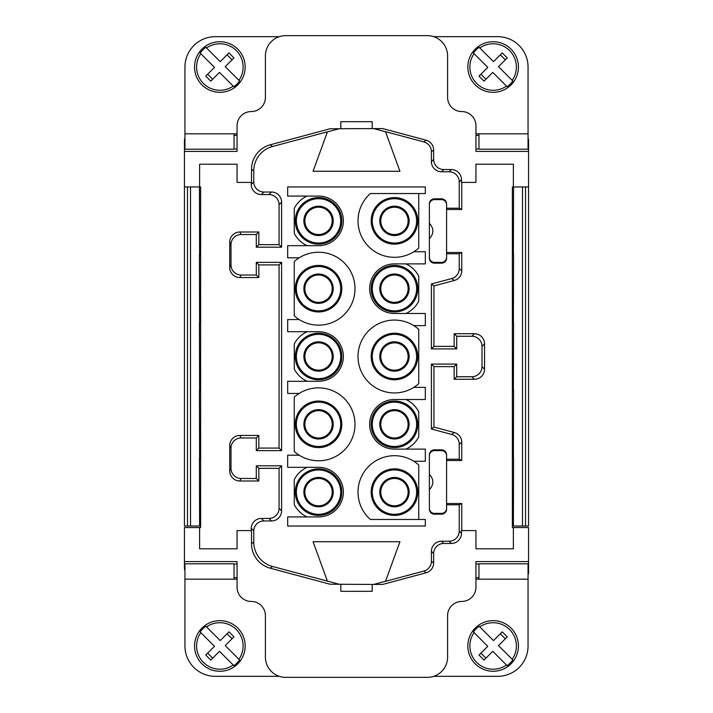 <?xml version="1.0" encoding="UTF-8"?>
<svg xmlns="http://www.w3.org/2000/svg" width="713" height="713" viewBox="0 0 713 713"><rect width="100%" height="100%" fill="white"/><g stroke="black" fill="none" stroke-linecap="round" stroke-linejoin="round"><path stroke-width="1.07" d="M449.11 541.22L441.516 541.22A10.125 10.125 45 0 0 431.401 551.336L431.401 561.283A10.125 10.125 37.5 0 1 423.896 571.06L385.51 581.345L399.931 541.72L313.06 541.72L327.392 581.095L339.21 584.268L330.057 584.223L270.272 568.208A25.311 25.303 142.5 0 1 251.52 543.769L251.52 530.588L237.064 530.588L237.064 548.805L199.613 548.805L199.613 527.549L184.435 527.549L184.435 561.603L237.064 561.603L237.064 587.271A14.171 14.171 0 0 0 251.234 601.442A14.171 14.171 0 0 1 265.405 615.613L265.405 657.11A20.24 20.24 0 0 0 285.646 677.35L427.345 677.35A20.24 20.24 0 0 0 447.595 657.11L447.595 615.613A14.171 14.171 0 0 1 461.766 601.442A14.171 14.171 0 0 0 475.936 587.271L475.936 561.603L528.565 561.603L528.565 527.549L513.378 527.549L513.378 548.805L475.936 548.805L475.936 530.588L461.471 530.588L461.471 533.342A10.125 10.125 -135 0 1 451.356 543.458L449.11 541.22A10.125 10.125 45 0 0 459.234 531.096L459.234 504.777L461.766 503.512L461.766 530.588M263.881 520.962L271.475 520.962A10.125 10.125 -135 0 0 281.599 510.847L281.599 465.812L279.068 468.343L279.068 508.307A10.125 10.125 -135 0 1 268.944 518.431L261.35 518.431L263.881 520.962A10.125 10.125 -135 0 0 253.766 530.739L251.234 528.217A10.125 10.125 -135 0 1 261.35 518.431M471.881 376.74L474.421 379.28L454.163 379.28L456.703 376.74L471.881 376.74A10.125 10.125 45 0 0 482.006 366.625L482.006 346.375A10.125 10.125 -45 0 0 471.881 336.26L456.703 336.26L456.703 348.907L454.163 346.375L454.163 333.72L474.421 333.72L471.881 336.26M474.421 379.28A10.125 10.125 -135 0 0 484.537 369.156L484.537 343.844A10.125 10.125 135 0 0 474.421 333.72M190.514 186.949L190.514 526.016L184.435 526.016L184.435 151.397L237.064 151.397L237.064 125.729A14.171 14.171 0 0 1 251.234 111.558A14.171 14.171 0 0 0 265.405 97.387L265.405 55.89A20.24 20.24 0 0 1 285.646 35.65L427.345 35.65A20.24 20.24 0 0 1 447.595 55.89L447.595 97.387A14.171 14.171 0 0 0 461.766 111.558A14.171 14.171 0 0 1 475.936 125.729L475.936 151.397L528.565 151.397L528.565 186.949L513.378 186.949L513.378 164.195L475.936 164.195L475.936 182.412L461.471 182.412L461.471 179.658A10.125 10.125 135 0 0 451.356 169.542L449.11 171.78L441.516 171.78A10.125 10.125 -45 0 1 431.401 161.664L431.401 151.717A10.125 10.125 -37.5 0 0 423.896 141.94L385.51 131.655L399.931 171.28L313.06 171.28L327.436 131.798L272.518 146.513A25.311 25.303 37.5 0 0 253.766 170.951L253.766 181.904A10.125 10.125 -45 0 0 263.89 192.029L271.484 192.029L268.944 194.56A10.125 10.125 -45 0 1 279.068 204.684L279.068 244.657L281.599 247.188L256.297 247.188L258.828 244.657L279.068 244.657M199.613 527.549L200.629 527.549L200.629 186.949L199.613 186.949L199.613 164.195L237.064 164.195L237.064 182.412L251.52 182.412L251.52 169.231L253.766 170.951M184.435 186.949L199.613 186.949M371.179 356.5A23.279 23.279 0 0 0 394.449 379.779A23.279 23.279 0 0 0 417.738 356.518A23.279 23.279 0 0 0 394.458 333.221A23.279 23.279 0 0 0 371.179 356.5M431.401 561.283L433.638 563.003A10.125 10.125 -142.5 0 1 426.142 572.78L382.578 584.455L373.71 584.419L385.546 581.247M373.71 584.419L339.21 584.268M433.638 563.003L433.638 553.582A10.125 10.125 -135 0 1 443.762 543.458L451.356 543.458M184.943 138.215A5.062 5.062 90 0 0 184.435 140.425L184.435 149.008L184.943 149.008M299.184 455.188A36.434 36.434 0 0 0 346.17 400.554A36.434 36.434 0 0 0 294.255 397.159L294.255 451.472A36.434 36.434 0 0 0 299.184 455.188L287.669 455.188L287.669 467.327L318.542 467.327A24.795 24.795 0 0 1 343.345 492.13A24.795 24.795 0 0 1 318.542 516.925L287.669 516.925L287.669 526.034L425.322 526.034L425.322 519.456L370.35 519.456A36.434 36.434 0 0 1 365.261 470.33A36.434 36.434 0 0 1 413.807 461.258L425.322 461.258L425.322 449.11L394.458 449.11A24.795 24.795 0 0 1 369.655 424.315A24.795 24.795 0 0 1 394.458 399.512L425.322 399.512L425.322 387.373L413.807 387.373A36.434 36.434 0 0 0 418.745 383.656L418.745 329.344A36.434 36.434 0 0 0 366.83 332.739A36.434 36.434 0 0 0 413.807 387.373M340.716 288.694A22.174 22.174 0 0 0 318.542 266.519A22.174 22.174 0 0 0 296.376 288.685A22.174 22.174 0 0 0 318.542 310.859A22.174 22.174 0 0 0 340.716 288.694M295.262 288.685A23.279 23.279 0 0 0 318.542 311.964A23.279 23.279 0 0 0 341.821 288.685A23.279 23.279 0 0 0 318.542 265.405A23.279 23.279 0 0 0 295.262 288.685M446.579 503.984L446.579 454.894A5.062 5.062 -90 0 0 441.516 449.832L434.431 449.832A5.062 5.062 -90 0 0 429.378 454.894L429.378 509.118A5.062 5.062 -90 0 0 434.431 514.18L441.516 514.18A5.062 5.062 -90 0 0 446.579 509.118L446.579 503.984M461.766 182.412L461.766 209.488L459.234 208.223L459.234 181.904A10.125 10.125 -45 0 0 449.11 171.78M234.033 133.83L234.033 149.204L184.943 149.204L184.943 133.83L237.064 133.83M184.435 151.397L184.435 149.008M234.033 149.008L237.064 149.008M475.936 135.363L478.967 135.363M299.184 393.442L287.669 393.442L287.669 381.295L318.542 381.295A24.795 24.795 0 0 0 343.345 356.5A24.795 24.795 0 0 0 318.542 331.705L287.669 331.705L287.669 319.558L299.184 319.558A36.434 36.434 0 0 0 346.17 264.924A36.434 36.434 0 0 0 299.184 257.812L287.669 257.812L287.669 245.673L318.542 245.673A24.795 24.795 0 0 0 343.345 220.87A24.795 24.795 0 0 0 318.542 196.075L287.669 196.075L287.669 186.966L425.322 186.966L425.322 193.544L370.35 193.544A36.434 36.434 0 0 0 365.261 242.67A36.434 36.434 0 0 0 413.807 251.742L425.322 251.742L425.322 263.89L394.458 263.89A24.795 24.795 0 0 0 369.655 288.685A24.795 24.795 0 0 0 394.458 313.488L425.322 313.488L425.322 325.627L413.807 325.627M338.007 481.507A22.174 22.174 0 0 0 296.376 492.13A22.174 22.174 0 0 0 318.542 514.296A22.174 22.174 0 0 0 338.007 481.507M341.821 492.13A23.279 23.279 0 0 0 318.542 468.851A23.279 23.279 0 0 0 295.262 492.13A23.279 23.279 0 0 0 318.542 515.41A23.279 23.279 0 0 0 341.821 492.13M429.378 508.324A5.062 5.062 90 0 0 434.431 513.387L434.431 514.18M237.064 577.637L234.033 577.637M327.392 581.095L272.518 566.487A25.311 25.303 -37.5 0 1 253.766 542.049L253.766 530.739M384.325 481.507A14.679 14.679 0 0 1 409.128 492.13A14.679 14.679 0 0 1 394.458 506.8A14.679 14.679 0 0 1 384.325 481.507M372.284 492.13A22.174 22.174 0 0 0 394.458 514.296A22.174 22.174 0 0 0 416.624 492.13A22.174 22.174 0 0 0 374.993 481.507A22.174 22.174 0 0 0 372.284 492.13M307.062 467.327A27.326 27.326 0 0 0 294.255 479.608L294.255 504.644A27.326 27.326 0 0 0 307.062 516.925M307.062 196.075A27.326 27.326 0 0 0 294.255 208.356L294.255 233.392A27.326 27.326 0 0 0 307.062 245.673M478.967 577.637L475.936 577.637M340.716 356.5A22.174 22.174 0 0 0 318.542 334.326A22.174 22.174 0 0 0 296.376 356.5A22.174 22.174 0 0 0 318.542 378.674A22.174 22.174 0 0 0 340.716 356.5L340.716 356.5M341.821 356.5A23.279 23.279 0 0 0 318.542 333.221A23.279 23.279 0 0 0 295.262 356.5A23.279 23.279 0 0 0 318.542 379.779A23.279 23.279 0 0 0 341.821 356.5M441.516 514.18L441.516 513.387L434.431 513.387M417.738 220.87A23.279 23.279 0 0 0 394.458 197.59A23.279 23.279 0 0 0 371.179 220.87A23.279 23.279 0 0 0 394.458 244.149A23.279 23.279 0 0 0 417.738 220.87M416.624 220.87A22.174 22.174 0 0 0 394.458 198.704A22.174 22.174 0 0 0 372.284 220.87A22.174 22.174 0 0 0 394.458 243.044A22.174 22.174 0 0 0 416.624 220.87M379.779 220.87A14.679 14.679 0 0 1 394.458 206.2A14.679 14.679 0 0 1 409.128 220.87A14.679 14.679 0 0 1 394.458 235.548A14.679 14.679 0 0 1 379.779 220.87M446.579 455.687A5.062 5.062 90 0 0 441.516 450.634L441.516 449.832M434.431 449.832L434.431 450.634L441.516 450.634M434.431 450.634A5.062 5.062 90 0 0 429.378 455.687M441.516 513.387A5.062 5.062 90 0 0 446.579 508.324M429.378 489.697C434.03 484.573 434.03 479.439 429.378 474.314M234.033 135.363L237.064 135.363M239.844 435.438L258.828 435.438L256.297 437.978L241.11 437.978L239.844 435.438A10.125 10.125 63.4 0 0 229.729 445.563L229.729 470.874A10.125 10.125 116.6 0 0 239.844 480.999L241.11 478.468L256.297 478.468L256.297 465.812L281.599 465.812M241.11 437.978A10.125 10.125 -116.6 0 0 230.994 448.103L229.729 445.563M459.234 208.223L446.579 208.223L446.579 253.766L459.234 253.766L461.766 252.5L461.766 270.717L459.234 268.774L459.234 253.766M446.579 252.5L461.766 252.5M413.807 461.258A36.434 36.434 0 0 1 418.745 464.965L418.745 519.456M431.401 151.717L433.638 149.997L433.638 159.418A10.125 10.125 135 0 0 443.762 169.542L451.356 169.542M281.599 247.188L281.599 202.144A10.125 10.125 -45 0 0 271.484 192.029M461.766 460.5L459.234 459.234L459.234 444.226A10.125 10.125 -37.5 0 0 451.73 434.449L431.401 429.003L431.401 364.093L433.932 366.625L433.932 427.06L454.27 432.506A10.125 10.125 142.5 0 1 461.766 442.283L461.766 460.5L446.579 460.5M199.453 186.949L199.622 254.764M431.401 429.003L433.932 427.06M307.062 331.705A27.326 27.326 0 0 0 294.255 343.978L294.255 369.022A27.326 27.326 0 0 0 307.062 381.295M528.057 574.785A5.062 5.062 90 0 0 528.565 572.575L528.565 563.992L528.057 563.992M478.967 563.992L475.936 563.992M258.828 244.657L258.828 232.001L256.297 234.532L256.297 247.188M446.579 208.223L446.579 203.882A5.062 5.062 -90 0 0 441.516 198.82L434.431 198.82A5.062 5.062 -90 0 0 429.378 203.882L429.378 258.106A5.062 5.062 -90 0 0 434.431 263.168L441.516 263.168A5.062 5.062 -90 0 0 446.579 258.106L446.579 253.766M441.516 263.168L441.516 262.366L434.431 262.366L434.431 263.168M418.745 193.544L418.745 248.035A36.434 36.434 0 0 1 413.807 251.742M461.766 209.488L446.579 209.488M446.579 504.777L459.234 504.777M461.766 503.512L446.579 503.512M433.638 149.997A10.125 10.125 142.5 0 0 426.142 140.22L382.676 128.572L373.772 128.598L385.546 131.753M256.297 234.532L241.11 234.532A10.125 10.125 -116.6 0 0 230.994 244.657L229.729 242.126L229.729 267.437A10.125 10.125 116.6 0 0 239.844 277.562L241.11 275.022L256.297 275.022L256.297 262.366L281.599 262.366L281.599 450.634L279.068 448.094L258.828 448.094L258.828 435.438M241.11 234.532L239.844 232.001L258.828 232.001M405.938 449.11A27.326 27.326 0 0 0 418.745 436.837L418.745 411.793A27.326 27.326 0 0 0 405.938 399.512M268.944 194.56L261.35 194.56A10.125 10.125 -45 0 1 251.234 184.444L251.234 182.412M251.234 530.588L251.234 528.217M279.068 468.343L258.828 468.343L256.297 465.812M239.844 480.999L258.828 480.999L258.828 468.343M239.844 277.562L258.828 277.562L258.828 264.906L279.068 264.906L279.068 448.094M239.844 232.001A10.125 10.125 63.4 0 0 229.729 242.126M229.729 267.437L230.994 264.897L230.994 244.657M299.184 257.812A36.434 36.434 0 0 0 294.255 261.528L294.255 315.841A36.434 36.434 0 0 0 299.184 319.558M446.579 204.676A5.062 5.062 90 0 0 441.516 199.613L434.431 199.613A5.062 5.062 90 0 0 429.378 204.676M429.378 257.313A5.062 5.062 90 0 0 434.431 262.366M441.516 262.366A5.062 5.062 90 0 0 446.579 257.313M459.234 459.234L446.579 459.234M433.932 285.94L433.932 346.375L431.401 348.907L431.401 283.997L433.932 285.94L454.27 280.494A10.125 10.125 -142.5 0 0 461.766 270.717M431.401 283.997L451.73 278.551A10.125 10.125 37.5 0 0 459.234 268.774M333.221 220.878A14.679 14.679 0 0 1 318.542 235.548A14.679 14.679 0 0 1 303.872 220.87A14.679 14.679 0 0 1 318.542 206.2A14.679 14.679 0 0 1 333.221 220.878M229.729 470.874L230.994 468.343L230.994 448.103M303.872 356.5A14.679 14.679 0 0 1 318.542 341.821A14.679 14.679 0 0 1 333.221 356.5A14.679 14.679 0 0 1 318.542 371.179A14.679 14.679 0 0 1 303.872 356.5L303.872 356.5M429.378 238.686C434.03 233.561 434.03 228.427 429.378 223.303M199.622 390.394L199.453 322.579L200.629 322.579M258.828 480.999L256.297 478.468M333.221 288.685A14.679 14.679 0 0 1 318.542 303.364A14.679 14.679 0 0 1 303.872 288.685A14.679 14.679 0 0 1 318.542 274.006A14.679 14.679 0 0 1 333.221 288.685L333.221 288.685M281.599 450.634L256.297 450.625L258.828 448.094M409.128 424.324A14.679 14.679 0 0 1 394.458 438.994A14.679 14.679 0 0 1 379.779 424.315A14.679 14.679 0 0 1 394.458 409.636A14.679 14.679 0 0 1 409.128 424.324M416.624 424.315A22.174 22.174 0 0 0 394.458 402.141A22.174 22.174 0 0 0 372.284 424.315A22.174 22.174 0 0 0 394.458 446.481A22.174 22.174 0 0 0 416.624 424.315M417.738 424.315A23.279 23.279 0 0 0 394.458 401.036A23.279 23.279 0 0 0 371.179 424.315A23.279 23.279 0 0 0 394.458 447.595A23.279 23.279 0 0 0 417.738 424.315M417.738 288.685A23.279 23.279 0 0 0 394.458 265.405A23.279 23.279 0 0 0 371.179 288.685A23.279 23.279 0 0 0 394.458 311.964A23.279 23.279 0 0 0 417.738 288.685M184.435 561.603L184.435 563.992L184.943 563.992M237.064 563.992L234.033 563.992M234.033 579.17L234.033 563.796L184.943 563.796L184.943 579.17L237.064 579.17M372.284 356.5A22.174 22.174 0 0 0 394.458 378.674A22.174 22.174 0 0 0 416.624 356.5A22.174 22.174 0 0 0 394.458 334.326A22.174 22.174 0 0 0 372.284 356.5M379.779 356.5A14.679 14.679 0 0 1 394.458 341.821A14.679 14.679 0 0 1 409.128 356.5A14.679 14.679 0 0 1 394.458 371.179A14.679 14.679 0 0 1 379.779 356.5M308.426 481.498A14.679 14.679 0 0 1 333.221 492.13A14.679 14.679 0 0 1 318.542 506.8A14.679 14.679 0 0 1 308.426 481.498M433.932 346.375L454.163 346.375M454.163 379.28L454.163 366.625L433.932 366.625M513.378 186.949L512.371 186.949L512.371 527.549L513.378 527.549M279.068 264.906L281.599 262.366M258.828 264.906L256.297 262.366M431.401 364.093L456.703 364.093L456.703 376.74M454.163 366.625L456.703 364.093M484.038 81.139L492.781 72.396L506.48 86.095A23.271 23.271 0 0 1 474.074 53.689L487.772 67.387L479.029 76.131L484.038 81.139M373.772 128.598L330.146 128.75L270.272 144.792A25.311 25.303 -142.5 0 0 251.52 169.231M528.057 149.008L528.565 149.008L528.565 140.425A5.062 5.062 -90 0 0 528.057 138.215M528.565 149.008L528.565 151.397M512.371 458.201L513.547 458.201L513.387 526.016L528.565 526.016L528.565 186.949M454.163 333.72L456.703 336.26M184.943 570.676A10.125 10.125 -90 0 1 184.435 567.512L184.435 563.992M409.128 288.703A14.679 14.679 0 0 1 394.458 303.364A14.679 14.679 0 0 1 379.779 288.685A14.679 14.679 0 0 1 394.458 274.006A14.679 14.679 0 0 1 409.128 288.703M416.624 288.685A22.174 22.174 0 0 0 394.458 266.519A22.174 22.174 0 0 0 372.284 288.685A22.174 22.174 0 0 0 394.458 310.859A22.174 22.174 0 0 0 416.624 288.685M417.738 492.13A23.279 23.279 0 0 0 373.737 481.507A23.279 23.279 0 0 0 394.458 515.41A23.279 23.279 0 0 0 417.738 492.13M405.938 313.488A27.326 27.326 0 0 0 418.745 301.207L418.745 276.163A27.326 27.326 0 0 0 405.938 263.89M475.936 149.008L478.967 149.008M230.994 264.897A10.125 10.125 -63.4 0 0 241.11 275.022M327.392 131.905L339.272 128.723M528.565 563.992L528.565 561.603M258.828 277.562L256.297 275.022M478.967 579.17L478.967 563.796L528.057 563.796L528.057 645.969A30.365 30.365 0 0 1 497.692 676.334L433.673 676.334M341.821 220.87A23.279 23.279 0 0 0 318.542 197.59A23.279 23.279 0 0 0 295.262 220.87A23.279 23.279 0 0 0 318.542 244.149A23.279 23.279 0 0 0 341.821 220.87M199.622 322.579L199.453 254.764L200.629 254.764M296.376 220.87A22.174 22.174 0 0 0 318.542 243.044A22.174 22.174 0 0 0 340.716 220.87A22.174 22.174 0 0 0 318.542 198.704A22.174 22.174 0 0 0 296.376 220.87L296.376 220.87M256.297 450.625L256.297 437.978M230.994 468.343A10.125 10.125 -63.4 0 0 241.11 478.468M475.936 133.83L528.057 133.83L528.057 149.204L478.967 149.204L478.967 133.83M456.703 348.907L431.401 348.907M341.821 424.315A23.279 23.279 0 0 0 318.542 401.036A23.279 23.279 0 0 0 295.262 424.315A23.279 23.279 0 0 0 318.542 447.595A23.279 23.279 0 0 0 341.821 424.315M340.716 424.315L340.716 424.315A22.174 22.174 0 0 0 318.542 402.141A22.174 22.174 0 0 0 296.376 424.315A22.174 22.174 0 0 0 318.542 446.481A22.174 22.174 0 0 0 340.716 424.315M318.542 409.636A14.679 14.679 0 0 1 333.221 424.315A14.679 14.679 0 0 1 318.542 438.994A14.679 14.679 0 0 1 303.872 424.315A14.679 14.679 0 0 1 318.542 409.636M306.706 363.327A13.663 13.663 0 0 1 311.715 344.664A13.663 13.663 0 0 1 330.377 349.673A13.663 13.663 0 0 1 325.378 368.336A13.663 13.663 0 0 1 306.706 363.327M306.706 295.521A13.663 13.663 0 0 1 311.715 276.849A13.663 13.663 0 0 1 330.377 281.858A13.663 13.663 0 0 1 325.378 300.521A13.663 13.663 0 0 1 306.706 295.521M382.623 227.705A13.663 13.663 0 0 1 387.622 209.034A13.663 13.663 0 0 1 406.285 214.043A13.663 13.663 0 0 1 401.285 232.705A13.663 13.663 0 0 1 382.623 227.705M306.706 227.705A13.663 13.663 0 0 1 311.715 209.034A13.663 13.663 0 0 1 330.377 214.043A13.663 13.663 0 0 1 325.378 232.705A13.663 13.663 0 0 1 306.706 227.705M306.706 498.957A13.663 13.663 0 0 1 311.715 480.295A13.663 13.663 0 0 1 330.377 485.295A13.663 13.663 0 0 1 325.378 503.966A13.663 13.663 0 0 1 306.706 498.957M382.623 363.327A13.663 13.663 0 0 1 387.622 344.664A13.663 13.663 0 0 1 406.285 349.673A13.663 13.663 0 0 1 401.285 368.336A13.663 13.663 0 0 1 382.623 363.327M382.623 498.957A13.663 13.663 0 0 1 387.622 480.295A13.663 13.663 0 0 1 406.285 485.295A13.663 13.663 0 0 1 401.285 503.966A13.663 13.663 0 0 1 382.623 498.957M306.706 431.142A13.663 13.663 0 0 1 311.715 412.479A13.663 13.663 0 0 1 330.377 417.479A13.663 13.663 0 0 1 325.378 436.151A13.663 13.663 0 0 1 306.706 431.142M382.623 431.142A13.663 13.663 0 0 1 387.622 412.479A13.663 13.663 0 0 1 406.285 417.479A13.663 13.663 0 0 1 401.285 436.151A13.663 13.663 0 0 1 382.623 431.142M382.623 295.521A13.663 13.663 0 0 1 387.622 276.849A13.663 13.663 0 0 1 406.285 281.858A13.663 13.663 0 0 1 401.285 300.521A13.663 13.663 0 0 1 382.623 295.521M340.814 128.714L340.814 121.682L372.186 121.682L372.186 128.607M528.057 133.83L528.057 67.031A30.365 30.365 0 0 0 497.692 36.666L433.673 36.666M518.342 64.821A25.303 25.303 0 0 1 492.888 92.325A25.303 25.303 0 0 1 467.933 69.232A25.303 25.303 0 0 1 490.936 41.817A25.303 25.303 0 0 1 518.342 64.821M279.327 36.666L215.308 36.666A30.365 30.365 0 0 0 184.943 67.031L184.943 133.83M245.067 64.821A25.303 25.303 0 0 1 219.604 92.325A25.303 25.303 0 0 1 194.649 69.232A25.303 25.303 0 0 1 217.652 41.817A25.303 25.303 0 0 1 245.067 64.821M372.186 584.41L372.186 591.318L340.814 591.318L340.814 584.268M475.936 579.17L528.057 579.17M245.067 643.75A25.303 25.303 0 0 1 219.604 671.263A25.303 25.303 0 0 1 194.649 648.162A25.303 25.303 0 0 1 217.652 620.747A25.303 25.303 0 0 1 245.067 643.75M279.327 676.334L215.308 676.334A30.365 30.365 0 0 1 184.943 645.969L184.943 579.17M518.342 643.75A25.303 25.303 0 0 1 492.888 671.263A25.303 25.303 0 0 1 467.933 648.162A25.303 25.303 0 0 1 490.936 620.747A25.303 25.303 0 0 1 518.342 643.75M210.754 660.069L219.497 651.325L233.196 665.024A23.271 23.271 0 0 1 200.799 632.618L214.488 646.317L205.745 655.06L210.754 660.069M484.038 660.069L492.781 651.325L506.48 665.024A23.271 23.271 0 0 1 474.074 632.618L487.772 646.317L479.029 655.06L484.038 660.069M200.799 632.618L200.157 631.985A24.153 24.153 0 0 1 205.888 626.255L206.52 626.896A23.271 23.271 0 0 1 238.926 659.293L239.559 659.935A24.153 24.153 0 0 1 233.837 665.657L233.196 665.024M227.046 633.759L232.055 638.777M212.679 658.152L207.661 653.144M238.926 659.293L225.228 645.595L233.971 636.852L228.962 631.843L220.219 640.586L206.52 626.896M474.074 632.618L473.441 631.985A24.153 24.153 0 0 1 479.163 626.255L479.804 626.896A23.271 23.271 0 0 1 512.201 659.293L512.834 659.935A24.153 24.153 0 0 1 507.112 665.657L506.48 665.024M500.321 633.759L505.33 638.777M485.954 658.152L480.945 653.144M512.201 659.293L498.503 645.595L507.255 636.852L502.237 631.843L493.494 640.586L479.804 626.896M200.799 53.689L200.157 53.056A24.153 24.153 0 0 1 205.888 47.325L206.52 47.958A23.271 23.271 0 0 1 238.926 80.364L239.559 80.997A24.153 24.153 0 0 1 233.837 86.728L233.196 86.095A23.271 23.271 0 0 1 200.799 53.689L214.488 67.387L205.745 76.131L210.754 81.139L219.497 72.396L233.196 86.095M227.046 54.83L232.055 59.839M212.679 79.223L207.661 74.214M238.926 80.364L225.228 66.665L233.971 57.922L228.962 52.914L220.219 61.657L206.52 47.958M474.074 53.689L473.441 53.056A24.153 24.153 0 0 1 479.163 47.325L479.804 47.958A23.271 23.271 0 0 1 512.201 80.364L512.834 80.997A24.153 24.153 0 0 1 507.112 86.728L506.48 86.095M500.321 54.83L505.33 59.839M485.954 79.223L480.945 74.214M512.201 80.364L498.503 66.665L507.255 57.922L502.237 52.914L493.494 61.657L479.804 47.958M528.565 169.739L528.565 526.016M512.371 322.579L513.547 322.579L513.387 390.394M200.629 526.016L199.622 526.016L199.453 458.201L200.629 458.201M513.387 322.579L513.547 254.764L512.371 254.764M513.387 254.764L513.547 186.949M512.371 390.394L513.547 390.394L513.387 458.201M199.622 458.201L199.453 390.394L200.629 390.394M513.387 526.016L512.371 526.016M199.622 526.016L190.514 526.016M522.495 526.016L522.495 186.949M271.475 520.962L268.944 518.431M484.537 343.844L482.006 346.375M461.471 533.342L459.234 531.096M461.471 179.658L459.234 181.904M270.272 568.208L272.518 566.487M281.599 510.847L279.068 508.307M441.516 541.22L443.762 543.458M443.762 169.542L441.516 171.78M281.599 202.144L279.068 204.684M451.73 434.449L454.27 432.506M459.234 444.226L461.766 442.283M423.896 141.94L426.142 140.22M263.89 192.029L261.35 194.56M423.896 571.06L426.142 572.78M482.006 366.625L484.537 369.156M454.27 280.494L451.73 278.551M253.766 181.904L251.234 184.444M253.766 542.049L251.52 543.769M433.638 159.418L431.401 161.664M431.401 551.336L433.638 553.582M434.431 198.82L434.431 199.613M441.516 198.82L441.516 199.613M270.272 144.792L272.518 146.513M525.526 526.016L525.526 186.949M187.474 526.016L187.474 186.949"/></g></svg>
